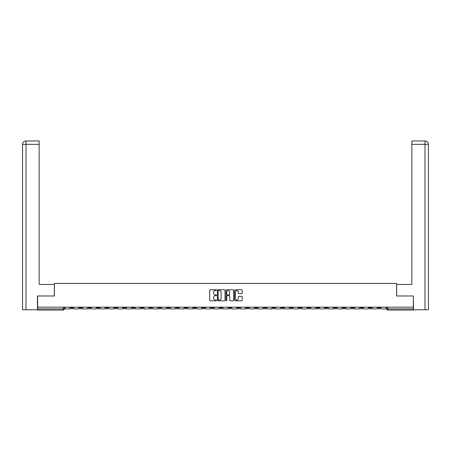 <?xml version="1.0" encoding="UTF-8"?>
<svg xmlns="http://www.w3.org/2000/svg" width="451" height="451" viewBox="0 0 451 451"><rect width="100%" height="100%" fill="white"/><g stroke="black" fill="none" stroke-linecap="round" stroke-linejoin="round"><path stroke-width="0.68" d="M216.497 290.162A0.389 0.389 0 0 0 216.114 289.773L210.245 289.773A0.552 0.552 0 0 0 209.692 290.326L209.692 300.27A0.552 0.552 0 0 0 210.245 300.823L216.114 300.823A0.389 0.389 0 0 0 216.497 300.434A0.389 0.389 0 0 0 216.114 300.045L215.352 300.045A1.765 1.765 0 0 1 213.582 298.28L213.582 297.451A1.765 1.765 0 0 1 215.352 295.687L216.114 295.687A0.389 0.389 0 0 0 216.497 295.298A0.389 0.389 0 0 0 216.114 294.909L215.352 294.909A1.765 1.765 0 0 1 213.582 293.144L213.582 292.316A1.765 1.765 0 0 1 215.352 290.545L216.114 290.545A0.389 0.389 0 0 0 216.497 290.162M360.422 307.17L360.422 307.791L362.677 307.791A1.127 1.127 0 0 1 361.55 308.912A1.127 1.127 0 0 1 360.422 307.791L360.422 307.17M307.762 307.17L307.762 307.791L310.012 307.791A1.127 1.127 0 0 1 308.884 308.912A1.127 1.127 0 0 1 307.762 307.791L307.762 307.17M298.985 307.17L298.985 307.791L301.234 307.791A1.127 1.127 0 0 1 300.107 308.912A1.127 1.127 0 0 1 298.985 307.791L298.985 307.17M246.319 307.17L246.319 307.791L248.569 307.791A1.127 1.127 0 0 1 247.441 308.912A1.127 1.127 0 0 1 246.319 307.791L246.319 307.17M237.542 307.17L237.542 307.791L239.791 307.791A1.127 1.127 0 0 1 238.664 308.912A1.127 1.127 0 0 1 237.542 307.791L237.542 307.17M228.764 307.17L228.764 307.791L231.013 307.791A1.127 1.127 0 0 1 229.886 308.912A1.127 1.127 0 0 1 228.764 307.791L228.764 307.17M211.209 307.17L211.209 307.791L213.458 307.791A1.127 1.127 0 0 1 212.336 308.912A1.127 1.127 0 0 1 211.209 307.791L211.209 307.17M193.654 307.791L193.654 307.17L193.654 307.791A1.127 1.127 0 0 0 194.781 308.912A1.127 1.127 0 0 1 193.654 307.791L195.903 307.791A1.127 1.127 0 0 1 194.781 308.912A1.127 1.127 0 0 0 195.903 307.791L195.903 307.17L195.903 307.791M184.876 307.791L184.876 307.17L184.876 307.791A1.127 1.127 0 0 0 186.004 308.912A1.127 1.127 0 0 1 184.876 307.791L187.126 307.791A1.127 1.127 0 0 1 186.004 308.912M176.099 307.791L176.099 307.17L176.099 307.791A1.127 1.127 0 0 0 177.226 308.912A1.127 1.127 0 0 1 176.099 307.791L178.348 307.791A1.127 1.127 0 0 1 177.226 308.912A1.127 1.127 0 0 0 178.348 307.791L178.348 307.17L178.348 307.791M167.321 307.17L167.321 307.791L169.57 307.791A1.127 1.127 0 0 1 168.448 308.912A1.127 1.127 0 0 1 167.321 307.791L167.321 307.17M158.543 307.17L158.543 307.791L160.793 307.791A1.127 1.127 0 0 1 159.671 308.912A1.127 1.127 0 0 1 158.543 307.791L158.543 307.17M149.766 307.17L149.766 307.791L152.015 307.791A1.127 1.127 0 0 1 150.893 308.912A1.127 1.127 0 0 1 149.766 307.791L149.766 307.17M140.988 307.791L140.988 307.17L140.988 307.791A1.127 1.127 0 0 0 142.116 308.912A1.127 1.127 0 0 1 140.988 307.791L143.238 307.791A1.127 1.127 0 0 1 142.116 308.912M123.433 307.791L123.433 307.17L123.433 307.791A1.127 1.127 0 0 0 124.561 308.912A1.127 1.127 0 0 1 123.433 307.791L125.682 307.791A1.127 1.127 0 0 1 124.561 308.912A1.127 1.127 0 0 0 125.682 307.791L125.682 307.17L125.682 307.791M114.655 307.791L114.655 307.17L114.655 307.791A1.127 1.127 0 0 0 115.783 308.912A1.127 1.127 0 0 1 114.655 307.791L116.905 307.791A1.127 1.127 0 0 1 115.783 308.912A1.127 1.127 0 0 0 116.905 307.791L116.905 307.17L116.905 307.791M105.878 307.791L105.878 307.17L105.878 307.791A1.127 1.127 0 0 0 107.005 308.912A1.127 1.127 0 0 1 105.878 307.791L108.127 307.791A1.127 1.127 0 0 1 107.005 308.912A1.127 1.127 0 0 0 108.127 307.791L108.127 307.17L108.127 307.791M97.1 307.791L97.1 307.17L97.1 307.791A1.127 1.127 0 0 0 98.228 308.912A1.127 1.127 0 0 1 97.1 307.791L99.355 307.791A1.127 1.127 0 0 1 98.228 308.912M88.323 307.791L88.323 307.17L88.323 307.791A1.127 1.127 0 0 0 89.45 308.912A1.127 1.127 0 0 1 88.323 307.791L90.578 307.791A1.127 1.127 0 0 1 89.45 308.912A1.127 1.127 0 0 0 90.578 307.791L90.578 307.17L90.578 307.791M79.545 307.791L79.545 307.17L79.545 307.791A1.127 1.127 0 0 0 80.673 308.912A1.127 1.127 0 0 1 79.545 307.791L81.8 307.791A1.127 1.127 0 0 1 80.673 308.912A1.127 1.127 0 0 0 81.8 307.791L81.8 307.17L81.8 307.791M241.64 293.669A0.552 0.552 0 0 0 242.193 293.116L242.193 290.326A0.552 0.552 0 0 0 241.64 289.773L235.123 289.773A0.552 0.552 0 0 0 234.571 290.326L234.571 300.27A0.552 0.552 0 0 0 235.123 300.823L241.64 300.823A0.552 0.552 0 0 0 242.193 300.27L242.193 296.899A0.552 0.552 0 0 0 241.64 296.346L238.85 296.346A0.552 0.552 0 0 0 238.297 296.899L238.297 298.568A1.477 1.477 0 0 1 236.82 300.045A1.477 1.477 0 0 1 235.343 298.568L235.343 292.022A1.477 1.477 0 0 1 236.82 290.545A1.477 1.477 0 0 1 238.297 292.022L238.297 293.116A0.552 0.552 0 0 0 238.85 293.669L241.64 293.669M26.011 309.758L22.55 309.758L22.55 144.337C22.753 142.285 23.875 141.163 25.921 140.96L39.147 140.96L39.147 144.337L26.011 144.337L26.011 309.758L37.461 309.758L37.461 295.974L54.396 295.974L54.396 283.425L396.604 283.425L396.604 295.974L413.37 295.974L413.37 307.17L37.63 307.17L37.63 308.912L64.245 308.912L64.245 307.17L64.245 308.912A1.127 1.127 0 0 1 63.117 310.04L37.63 310.04L37.63 308.912M37.63 295.974L37.63 307.17M225.015 290.326A0.552 0.552 0 0 0 224.463 289.773L217.946 289.773A0.552 0.552 0 0 0 217.393 290.326L217.393 300.27A0.552 0.552 0 0 0 217.946 300.823L224.463 300.823A0.552 0.552 0 0 0 225.015 300.27L225.015 290.326M226.537 289.773L233.054 289.773A0.552 0.552 0 0 1 233.607 290.326L233.607 300.27A0.552 0.552 0 0 1 233.054 300.823L230.264 300.823A0.552 0.552 0 0 1 229.711 300.27L229.711 296.234A0.552 0.552 0 0 0 229.159 295.687L227.31 295.687A0.552 0.552 0 0 0 226.757 296.234L226.757 300.434A0.389 0.389 0 0 1 226.368 300.823A0.389 0.389 0 0 1 225.985 300.434L225.985 290.326A0.552 0.552 0 0 1 226.537 289.773M386.755 307.17L386.755 308.912L413.37 308.912L413.37 310.04L387.883 310.04A1.127 1.127 0 0 1 386.755 308.912M413.37 307.17L413.37 308.912M380.232 307.17L380.232 307.791A1.127 1.127 0 0 1 379.105 308.912A1.127 1.127 0 0 1 377.977 307.791A1.127 1.127 0 0 0 379.105 308.912M377.977 307.17L377.977 307.791L380.232 307.791M371.455 307.17L371.455 307.791A1.127 1.127 0 0 1 370.327 308.912A1.127 1.127 0 0 1 369.2 307.791L371.455 307.791M369.2 307.17L369.2 307.791M362.677 307.17L362.677 307.791A1.127 1.127 0 0 1 361.55 308.912M353.9 307.17L353.9 307.791A1.127 1.127 0 0 1 352.772 308.912A1.127 1.127 0 0 1 351.645 307.791L353.9 307.791M351.645 307.17L351.645 307.791M345.122 307.17L345.122 307.791A1.127 1.127 0 0 1 343.995 308.912A1.127 1.127 0 0 1 342.873 307.791L345.122 307.791M342.873 307.17L342.873 307.791M336.345 307.17L336.345 307.791A1.127 1.127 0 0 1 335.217 308.912A1.127 1.127 0 0 1 334.095 307.791A1.127 1.127 0 0 0 335.217 308.912M334.095 307.17L334.095 307.791L336.345 307.791M327.567 307.17L327.567 307.791A1.127 1.127 0 0 1 326.439 308.912A1.127 1.127 0 0 1 325.318 307.791L327.567 307.791M325.318 307.17L325.318 307.791M318.789 307.17L318.789 307.791A1.127 1.127 0 0 1 317.662 308.912A1.127 1.127 0 0 1 316.54 307.791L318.789 307.791M316.54 307.17L316.54 307.791M310.012 307.17L310.012 307.791M301.234 307.17L301.234 307.791L301.234 307.17M292.457 307.17L292.457 307.791A1.127 1.127 0 0 1 291.329 308.912A1.127 1.127 0 0 1 290.207 307.791L292.457 307.791M290.207 307.17L290.207 307.791M283.679 307.17L283.679 307.791A1.127 1.127 0 0 1 282.551 308.912A1.127 1.127 0 0 1 281.43 307.791L283.679 307.791M281.43 307.17L281.43 307.791M274.901 307.17L274.901 307.791A1.127 1.127 0 0 1 273.774 308.912A1.127 1.127 0 0 1 272.652 307.791L274.901 307.791M272.652 307.17L272.652 307.791M266.124 307.17L266.124 307.791A1.127 1.127 0 0 1 264.996 308.912A1.127 1.127 0 0 1 263.874 307.791L266.124 307.791M263.874 307.17L263.874 307.791M257.346 307.17L257.346 307.791A1.127 1.127 0 0 1 256.219 308.912A1.127 1.127 0 0 1 255.097 307.791L257.346 307.791M255.097 307.17L255.097 307.791M248.569 307.17L248.569 307.791A1.127 1.127 0 0 1 247.441 308.912M239.791 307.17L239.791 307.791M231.013 307.791L231.013 307.17L231.013 307.791A1.127 1.127 0 0 1 229.886 308.912M222.236 307.17L222.236 307.791A1.127 1.127 0 0 1 221.114 308.912A1.127 1.127 0 0 1 219.987 307.791A1.127 1.127 0 0 0 221.114 308.912A1.127 1.127 0 0 0 222.236 307.791L219.987 307.791L219.987 307.17M213.458 307.791L213.458 307.17L213.458 307.791A1.127 1.127 0 0 1 212.336 308.912M204.681 307.17L204.681 307.791A1.127 1.127 0 0 1 203.559 308.912A1.127 1.127 0 0 1 202.431 307.791A1.127 1.127 0 0 0 203.559 308.912M202.431 307.17L202.431 307.791L204.681 307.791M187.126 307.17L187.126 307.791L187.126 307.17M169.57 307.791L169.57 307.17L169.57 307.791A1.127 1.127 0 0 1 168.448 308.912M160.793 307.791L160.793 307.17L160.793 307.791A1.127 1.127 0 0 1 159.671 308.912M152.015 307.791L152.015 307.17L152.015 307.791A1.127 1.127 0 0 1 150.893 308.912M143.238 307.17L143.238 307.791L143.238 307.17M134.46 307.791L134.46 307.17L134.46 307.791A1.127 1.127 0 0 1 133.338 308.912A1.127 1.127 0 0 1 132.211 307.791L134.46 307.791A1.127 1.127 0 0 1 133.338 308.912M132.211 307.17L132.211 307.791M99.355 307.17L99.355 307.791L99.355 307.17M73.023 307.17L73.023 307.791A1.127 1.127 0 0 1 71.895 308.912A1.127 1.127 0 0 1 70.768 307.791A1.127 1.127 0 0 0 71.895 308.912A1.127 1.127 0 0 0 73.023 307.791L73.023 307.17M70.768 307.17L70.768 307.791L73.023 307.791M63.117 307.17L63.117 310.04A1.127 1.127 0 0 0 64.245 308.912M218.555 290.545A0.389 0.389 0 0 0 218.166 290.934L218.166 299.661A0.389 0.389 0 0 0 218.555 300.045L219.355 300.045A1.765 1.765 0 0 0 221.125 298.28L221.125 292.316A1.765 1.765 0 0 0 219.355 290.545L218.555 290.545M229.711 292.051A1.477 1.477 0 0 0 228.234 290.574A1.477 1.477 0 0 0 226.757 292.051L226.757 294.356A0.552 0.552 0 0 0 227.31 294.909L229.159 294.909A0.552 0.552 0 0 0 229.711 294.356L229.711 292.051M70.012 307.17L70.012 308.912L65 308.912L65 307.17M54.34 295.974L54.34 284.44L39.147 284.44L39.147 144.337M26.011 140.96L26.011 144.337L22.55 144.337L22.55 276.001L22.55 144.337C22.747 142.291 23.875 141.163 25.927 140.96M396.66 295.974L396.66 284.44L411.853 284.44L411.853 140.96L425.073 140.96L424.989 144.337L411.853 144.337M428.45 309.758L428.45 276.001L428.45 309.758L413.539 309.758L413.37 295.974M424.989 309.758L424.989 144.337L428.45 144.337L428.45 276.001L428.45 144.337C428.247 142.285 427.125 141.163 425.079 140.96M78.79 307.17L78.79 308.912L73.778 308.912L73.778 307.17M87.567 307.17L87.567 308.912L82.556 308.912L82.556 307.17M96.345 307.17L96.345 308.912L91.333 308.912L91.333 307.17M105.122 307.17L105.122 308.912L100.111 308.912L100.111 307.17M113.894 307.17L113.894 308.912L108.888 308.912L108.888 307.17M122.672 307.17L122.672 308.912L117.666 308.912L117.666 307.17M131.45 307.17L131.45 308.912L126.443 308.912L126.443 307.17M140.227 307.17L140.227 308.912L135.221 308.912L135.221 307.17M149.005 307.17L149.005 308.912L143.999 308.912L143.999 307.17M157.782 307.17L157.782 308.912L152.776 308.912L152.776 307.17M166.56 307.17L166.56 308.912L161.554 308.912L161.554 307.17M175.338 307.17L175.338 308.912L170.331 308.912L170.331 307.17M184.115 307.17L184.115 308.912L179.109 308.912L179.109 307.17M192.893 307.17L192.893 308.912L187.887 308.912L187.887 307.17M201.67 307.17L201.67 308.912L196.664 308.912L196.664 307.17M210.448 307.17L210.448 308.912L205.442 308.912L205.442 307.17M219.225 307.17L219.225 308.912L214.219 308.912L214.219 307.17M228.003 307.17L228.003 308.912L222.997 308.912L222.997 307.17M236.781 307.17L236.781 308.912L231.775 308.912L231.775 307.17M245.558 307.17L245.558 308.912L240.552 308.912L240.552 307.17M254.336 307.17L254.336 308.912L249.33 308.912L249.33 307.17M263.113 307.17L263.113 308.912L258.107 308.912L258.107 307.17M271.891 307.17L271.891 308.912L266.885 308.912L266.885 307.17M280.669 307.17L280.669 308.912L275.662 308.912L275.662 307.17M289.446 307.17L289.446 308.912L284.44 308.912L284.44 307.17M298.224 307.17L298.224 308.912L293.218 308.912L293.218 307.17M307.001 307.17L307.001 308.912L301.995 308.912L301.995 307.17M315.779 307.17L315.779 308.912L310.773 308.912L310.773 307.17M324.557 307.17L324.557 308.912L319.55 308.912L319.55 307.17M333.334 307.17L333.334 308.912L328.328 308.912L328.328 307.17M342.112 307.17L342.112 308.912L337.106 308.912L337.106 307.17M350.889 307.17L350.889 308.912L345.878 308.912L345.878 307.17M359.667 307.17L359.667 308.912L354.655 308.912L354.655 307.17M368.444 307.17L368.444 308.912L363.433 308.912L363.433 307.17M377.222 307.17L377.222 308.912L372.21 308.912L372.21 307.17M386 307.17L386 308.912L380.988 308.912L380.988 307.17M387.883 307.17L387.883 310.04M22.55 144.337L22.55 276.001"/></g></svg>
